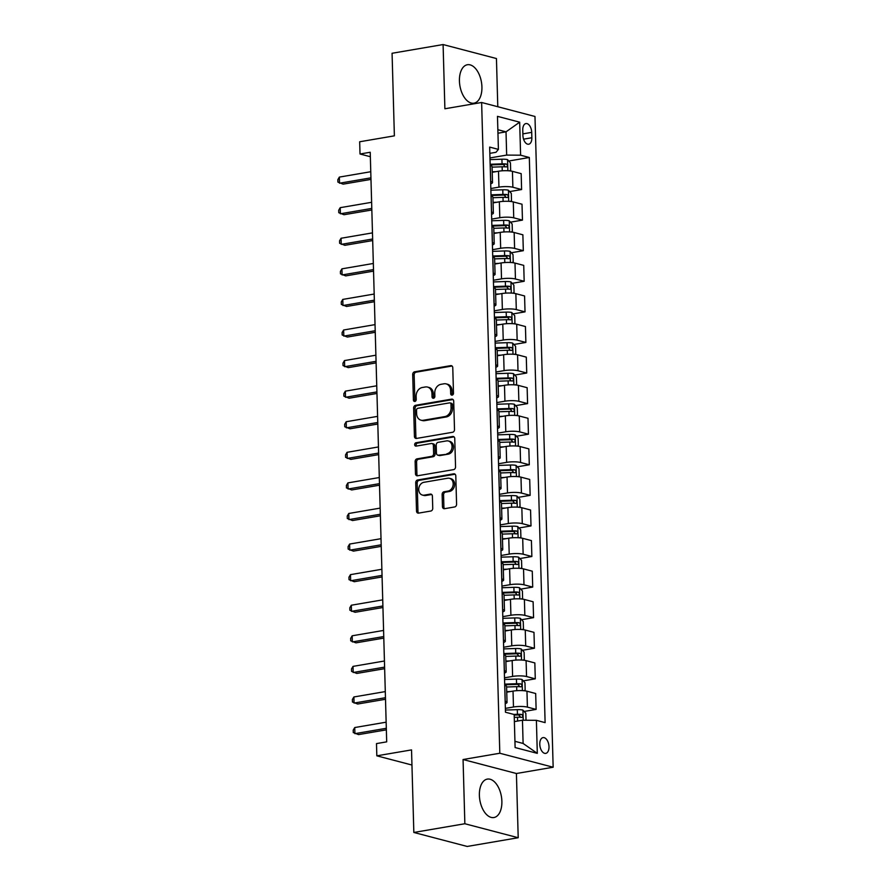 <?xml version="1.0" encoding="UTF-8"?>
<svg xmlns="http://www.w3.org/2000/svg" width="891" height="891" viewBox="0 0 891 891"><rect width="100%" height="100%" fill="white"/><g stroke="black" fill="none" stroke-linecap="round" stroke-linejoin="round"><path stroke-width="1.34" d="M452.127 395.136A1.715 1.381 -75.3 0 0 453.486 393.209L452.773 367.705A2.45 1.971 -75.3 0 0 450.701 365.644L414.638 371.803A2.45 1.971 -75.3 0 0 412.7 374.543L413.413 400.059A1.715 1.381 -75.3 0 0 416.22 399.58L416.13 396.283A7.852 6.304 -75.3 0 1 422.323 387.496L425.33 386.984A7.852 6.304 -75.3 0 1 427.535 387.073A7.852 6.304 -75.3 0 1 431.957 393.577L432.046 396.874A1.715 1.381 -75.3 0 0 434.853 396.395L434.763 393.098A7.852 6.304 -75.3 0 1 440.956 384.322L443.963 383.798A7.852 6.304 -75.3 0 1 446.168 383.887A7.852 6.304 -75.3 0 1 450.59 390.392L450.679 393.688A1.715 1.381 -75.3 0 0 452.127 395.136M501.878 801.265A19.502 10.926 80.3 0 0 487.344 779.102A19.502 10.926 80.3 0 0 479.38 795.373A19.502 10.926 80.3 0 0 493.915 817.537A19.502 10.926 80.3 0 0 501.878 801.265M481.92 86.906A19.502 10.926 80.3 0 0 467.396 64.731A19.502 10.926 80.3 0 0 459.433 81.014A19.502 10.926 80.3 0 0 473.956 103.178A19.502 10.926 80.3 0 0 481.92 86.906M549.001 746.714A7.997 4.477 80.3 0 0 543.042 737.614A7.997 4.477 80.3 0 0 539.779 744.297A7.997 4.477 80.3 0 0 545.737 753.385A7.997 4.477 80.3 0 0 549.001 746.714M442.459 506.634A2.45 1.971 -75.3 0 0 444.531 508.694L454.644 506.957A2.45 1.971 -75.3 0 0 456.582 504.217L455.791 475.883A2.45 1.971 -75.3 0 0 453.719 473.823L417.656 479.982A2.45 1.971 -75.3 0 0 415.718 482.733L416.52 511.066A2.45 1.971 -75.3 0 0 418.581 513.127L430.81 511.033A2.45 1.971 -75.3 0 0 432.748 508.293L432.402 496.164A2.45 1.971 -75.3 0 0 430.331 494.104L424.272 495.14A6.56 5.268 -75.3 0 1 422.434 495.073A6.56 5.268 -75.3 0 1 418.781 488.502A6.56 5.268 -75.3 0 1 423.916 482.298L447.661 478.233A6.56 5.268 -75.3 0 1 449.498 478.311A6.56 5.268 -75.3 0 1 453.14 484.871A6.56 5.268 -75.3 0 1 448.017 491.086L444.052 491.765A2.45 1.971 -75.3 0 0 442.125 494.505L442.459 506.634L443.907 507.012A2.45 1.971 -75.3 0 0 444.609 508.672M497.791 106.731L496.443 58.539L443.094 44.55L392.073 53.271L394.379 135.844L359.674 141.769L360.02 153.998L370.222 152.261L386.694 741.858L376.492 743.595L376.826 755.824L411.954 765.035M464.857 823.741L518.206 837.729L516.412 773.511L463.064 759.522L464.857 823.741L413.836 832.461L411.531 749.899L376.826 755.824M463.064 759.522L499.806 753.24L481.63 102.487L534.979 116.476L553.155 767.229L499.806 753.24M443.094 44.55L444.887 108.769L481.63 102.487M452.561 432.28A2.45 1.971 -75.3 0 0 454.499 429.54L453.708 401.195A2.45 1.971 -75.3 0 0 451.637 399.135L415.574 405.305A2.45 1.971 -75.3 0 0 413.636 408.045L414.426 436.378A2.45 1.971 -75.3 0 0 416.498 438.439L452.561 432.28M454.755 438.539L455.546 466.873A2.45 1.971 -75.3 0 1 453.608 469.624L417.545 475.783A2.45 1.971 -75.3 0 1 415.473 473.722L415.128 461.594A2.45 1.971 -75.3 0 1 417.066 458.854L431.69 456.359A2.45 1.971 -75.3 0 0 433.627 453.608L433.405 445.567A2.45 1.971 -75.3 0 0 431.333 443.506L416.108 446.113A1.715 1.381 -75.3 0 1 416.019 442.749L452.684 436.479A2.45 1.971 -75.3 0 1 454.755 438.539M518.206 837.729L467.185 846.45L413.836 832.461M522.761 130.03L522.917 135.41A7.752 4.344 80.3 0 0 528.686 144.219A7.752 4.344 80.3 0 0 531.849 137.749L531.704 132.369A7.752 4.344 80.3 0 0 525.924 123.559A7.752 4.344 80.3 0 0 522.761 130.03M489.85 153.341L495.997 152.294L498.403 149.387L489.671 147.093L505.464 712.232L514.185 714.515L515.109 747.538L537.306 753.363L523.106 743.462L522.46 720.218L514.385 721.599M498.403 149.387L497.479 116.353L519.676 122.178L520.6 155.201L506.667 155.09L489.983 157.941M508.772 161.004L529.321 157.495L520.6 155.201M529.321 157.495L545.114 722.623L536.393 720.329L537.306 753.363M516.412 773.511L553.155 767.229M360.02 153.998L370.344 156.716M497.946 133.227L506.021 131.846L497.846 129.707M506.667 155.09L506.021 131.846L519.676 122.178M524.153 711.452L536.126 709.403L527.405 707.12A10.001 2.038 178.4 0 0 513.472 707.008L505.353 708.39M536.126 709.403L535.68 693.51L526.96 691.216A10.001 2.038 178.4 0 0 513.027 691.104L506.745 692.173M523.295 680.869L535.279 678.831L526.548 676.536A10.001 2.038 178.4 0 0 512.615 676.425L504.495 677.817M535.279 678.831L534.834 662.926L526.102 660.643A10.001 2.038 178.4 0 0 512.18 660.521L505.888 661.601M522.438 650.296L534.422 648.247L525.701 645.964A10.001 2.038 178.4 0 0 511.768 645.841L503.649 647.234M534.422 648.247L533.976 632.343L525.256 630.06A10.001 2.038 178.4 0 0 511.323 629.937L505.041 631.017M521.591 619.713L533.564 617.663L524.844 615.38A10.001 2.038 178.4 0 0 510.911 615.258L502.791 616.65M533.564 617.663L533.119 601.759L524.398 599.476A10.001 2.038 178.4 0 0 510.465 599.365L504.183 600.434M520.734 589.129L532.707 587.08L523.986 584.797A10.001 2.038 178.4 0 0 510.053 584.685L501.934 586.066M532.707 587.08L532.272 571.187L523.54 568.892A10.001 2.038 178.4 0 0 509.619 568.781L503.326 569.85M519.876 558.557L531.86 556.507L523.14 554.213A10.001 2.038 178.4 0 0 509.207 554.102L501.087 555.494M531.86 556.507L531.415 540.603L522.694 538.32A10.001 2.038 178.4 0 0 508.761 538.197L502.479 539.278M519.03 527.973L531.003 525.924L522.282 523.641A10.001 2.038 178.4 0 0 508.349 523.518L500.23 524.91M531.003 525.924L530.557 510.02L521.836 507.736A10.001 2.038 178.4 0 0 507.903 507.614L501.622 508.694M518.172 497.39L530.145 495.34L521.424 493.057A10.001 2.038 178.4 0 0 507.491 492.946L499.372 494.327M530.145 495.34L529.711 479.436L520.979 477.153A10.001 2.038 178.4 0 0 507.046 477.041L500.764 478.111M517.315 466.806L529.299 464.768L520.567 462.474A10.001 2.038 178.4 0 0 506.645 462.362L498.526 463.743M529.299 464.768L528.853 448.864L520.132 446.569A10.001 2.038 178.4 0 0 506.199 446.458L499.918 447.527M516.468 436.234L528.441 434.184L519.72 431.89A10.001 2.038 178.4 0 0 505.787 431.779L497.668 433.171M528.441 434.184L527.995 418.28L519.275 415.997A10.001 2.038 178.4 0 0 505.342 415.874L499.06 416.955M515.611 405.65L527.583 403.601L518.863 401.318A10.001 2.038 178.4 0 0 504.93 401.195L496.81 402.587M527.583 403.601L527.138 387.696L518.417 385.413A10.001 2.038 178.4 0 0 504.484 385.302L498.203 386.371M514.753 375.066L526.737 373.017L518.005 370.734A10.001 2.038 178.4 0 0 504.083 370.623L495.953 372.004M526.737 373.017L526.291 357.124L517.571 354.83A10.001 2.038 178.4 0 0 503.638 354.718L497.356 355.787M513.895 344.483L525.879 342.445L517.159 340.15A10.001 2.038 178.4 0 0 503.226 340.039L495.106 341.42M525.879 342.445L525.434 326.54L516.713 324.246A10.001 2.038 178.4 0 0 502.78 324.135L496.499 325.204M513.049 313.91L525.022 311.861L516.301 309.578A10.001 2.038 178.4 0 0 502.368 309.455L494.249 310.848M525.022 311.861L524.576 295.957L515.856 293.674A10.001 2.038 178.4 0 0 501.923 293.551L495.641 294.631M512.191 283.327L524.175 281.278L515.443 278.994A10.001 2.038 178.4 0 0 501.51 278.872L493.391 280.264M524.175 281.278L523.73 265.373L514.998 263.09A10.001 2.038 178.4 0 0 501.076 262.979L494.783 264.048M511.334 252.743L523.318 250.694L514.597 248.411A10.001 2.038 178.4 0 0 500.664 248.299L492.545 249.68M523.318 250.694L522.872 234.801L514.152 232.506A10.001 2.038 178.4 0 0 500.219 232.395L493.937 233.464M510.487 222.16L522.46 220.122L513.739 217.827A10.001 2.038 178.4 0 0 499.806 217.716L491.687 219.108M522.46 220.122L522.015 204.217L513.294 201.934A10.001 2.038 178.4 0 0 499.361 201.811L493.079 202.892M509.63 191.587L521.603 189.538L512.882 187.255A10.001 2.038 178.4 0 0 498.949 187.132L490.83 188.524M521.603 189.538L521.168 173.634L512.436 171.35A10.001 2.038 178.4 0 0 498.503 171.228L492.222 172.308M514.931 741.312L523.106 743.462M490.239 165.526L490.195 165.514A10.001 2.038 178.4 0 1 492.066 166.639L492.511 182.544A10.001 2.038 178.4 0 0 490.685 181.43L490.239 165.526M490.696 183.78A10.001 2.038 178.4 0 0 492.511 182.544M491.554 214.363A10.001 2.038 178.4 0 0 493.369 213.127L492.923 197.223A10.001 2.038 178.4 0 0 491.086 196.109L491.041 196.098M493.369 213.127A10.001 2.038 178.4 0 0 491.531 212.013L491.487 212.002M492.411 244.936A10.001 2.038 178.4 0 0 494.215 243.711L493.781 227.806A10.001 2.038 178.4 0 0 491.943 226.693L491.899 226.682M494.215 243.711A10.001 2.038 178.4 0 0 492.389 242.586L492.344 242.575M492.801 257.265L492.756 257.254A10.001 2.038 178.4 0 1 494.628 258.39L495.073 274.283A10.001 2.038 178.4 0 0 493.246 273.169L492.801 257.265M493.269 275.519A10.001 2.038 178.4 0 0 495.073 274.283M494.115 306.103A10.001 2.038 178.4 0 0 495.931 304.867L495.485 288.962A10.001 2.038 178.4 0 0 493.659 287.849L493.603 287.838M495.931 304.867A10.001 2.038 178.4 0 0 494.093 303.753L494.048 303.742M494.973 336.675A10.001 2.038 178.4 0 0 496.788 335.45L496.343 319.546A10.001 2.038 178.4 0 0 494.505 318.432L494.46 318.421M496.788 335.45A10.001 2.038 178.4 0 0 494.95 334.337L494.906 334.325M495.363 349.016L495.318 349.005A10.001 2.038 178.4 0 1 497.189 350.13L497.635 366.034A10.001 2.038 178.4 0 0 495.808 364.909L495.363 349.016M495.83 367.259A10.001 2.038 178.4 0 0 497.635 366.034M496.677 397.843A10.001 2.038 178.4 0 0 498.492 396.606L498.047 380.713A10.001 2.038 178.4 0 0 496.22 379.588L496.164 379.577M498.492 396.606A10.001 2.038 178.4 0 0 496.655 395.493L496.61 395.481M497.534 428.426A10.001 2.038 178.4 0 0 499.35 427.19L498.904 411.286A10.001 2.038 178.4 0 0 497.067 410.172L497.022 410.161M499.35 427.19A10.001 2.038 178.4 0 0 497.512 426.076L497.468 426.065M497.924 440.755L497.88 440.744A10.001 2.038 178.4 0 1 499.751 441.869L500.196 457.774A10.001 2.038 178.4 0 0 498.37 456.66L497.924 440.755M498.392 458.999A10.001 2.038 178.4 0 0 500.196 457.774M499.238 489.582A10.001 2.038 178.4 0 0 501.054 488.357L500.608 472.453A10.001 2.038 178.4 0 0 498.782 471.339L498.737 471.328M501.054 488.357A10.001 2.038 178.4 0 0 499.227 487.232L499.172 487.221M500.096 520.166A10.001 2.038 178.4 0 0 501.911 518.93L501.466 503.036A10.001 2.038 178.4 0 0 499.628 501.911L499.584 501.9M501.911 518.93A10.001 2.038 178.4 0 0 500.074 517.816L500.029 517.805M500.486 532.495L500.441 532.484A10.001 2.038 178.4 0 1 502.324 533.609L502.758 549.513A10.001 2.038 178.4 0 0 500.931 548.399L500.486 532.495M500.954 550.749A10.001 2.038 178.4 0 0 502.758 549.513M501.8 581.322A10.001 2.038 178.4 0 0 503.615 580.097L503.17 564.192A10.001 2.038 178.4 0 0 501.343 563.079L501.299 563.067M503.615 580.097A10.001 2.038 178.4 0 0 501.789 578.983L501.744 578.961M502.658 611.905A10.001 2.038 178.4 0 0 504.473 610.68L504.028 594.776A10.001 2.038 178.4 0 0 502.19 593.662L502.145 593.64M504.473 610.68A10.001 2.038 178.4 0 0 502.635 609.555L502.591 609.544M503.515 642.489A10.001 2.038 178.4 0 0 505.32 641.253L504.885 625.348A10.001 2.038 178.4 0 0 503.047 624.235L503.003 624.223M505.32 641.253A10.001 2.038 178.4 0 0 503.493 640.139L503.047 624.235M504.373 673.073A10.001 2.038 178.4 0 0 506.177 671.836L505.732 655.932A10.001 2.038 178.4 0 0 503.905 654.818L503.861 654.807M506.177 671.836A10.001 2.038 178.4 0 0 504.351 670.723L504.306 670.711M505.219 703.645A10.001 2.038 178.4 0 0 507.035 702.42L506.589 686.515A10.001 2.038 178.4 0 0 504.763 685.402L504.707 685.391M507.035 702.42A10.001 2.038 178.4 0 0 505.197 701.306L505.152 701.284M522.46 720.218L536.393 720.329M452.439 395.036A1.715 1.381 -75.3 0 1 452.116 394.067L452.027 390.77A7.852 6.304 -75.3 0 0 447.605 384.266L446.168 383.887M427.535 387.073L428.972 387.451A7.852 6.304 -75.3 0 1 433.394 393.956L433.494 397.252A1.715 1.381 -75.3 0 0 433.806 398.221M452.06 366.034L416.075 372.182A2.45 1.971 -75.3 0 0 414.148 374.922L414.861 400.438A1.715 1.381 -75.3 0 0 415.173 401.407M452.996 399.536L417.01 405.683A2.45 1.971 -75.3 0 0 415.083 408.423L415.874 436.757A2.45 1.971 -75.3 0 0 416.576 438.428M450.98 404.325A1.715 1.381 -75.3 0 0 449.532 402.877L417.868 408.29A1.715 1.381 -75.3 0 0 416.52 410.205L416.609 413.691A7.852 6.304 -75.3 0 0 421.031 420.196A7.852 6.304 -75.3 0 0 423.236 420.285L444.876 416.587A7.852 6.304 -75.3 0 0 451.069 407.8L450.98 404.325L452.416 404.692A1.715 1.381 -75.3 0 0 451.447 403.278L450.011 402.899M421.031 420.196L422.479 420.574A7.852 6.304 -75.3 0 0 424.684 420.663L423.236 420.285M452.416 404.692L452.517 408.178A7.852 6.304 -75.3 0 1 446.313 416.955L424.684 420.663M432.024 443.54L433.471 443.907A2.45 1.971 -75.3 0 1 434.853 445.945L435.075 453.987A2.45 1.971 -75.3 0 1 433.137 456.727L418.514 459.233A2.45 1.971 -75.3 0 0 416.576 461.972L416.91 474.101A2.45 1.971 -75.3 0 0 417.623 475.772M454.042 436.868L417.456 443.128A1.715 1.381 -75.3 0 0 416.442 446.057M446.87 453.764A6.56 5.268 -75.3 0 0 452.004 447.549A6.56 5.268 -75.3 0 0 448.351 440.989A6.56 5.268 -75.3 0 0 446.514 440.911L438.149 442.337A2.45 1.971 -75.3 0 0 436.211 445.088L436.434 453.129A2.45 1.971 -75.3 0 0 438.506 455.19L448.318 454.143A6.56 5.268 -75.3 0 0 453.441 447.928A6.56 5.268 -75.3 0 0 449.799 441.368L448.351 440.989M437.815 455.167L439.263 455.535A2.45 1.971 -75.3 0 0 439.954 455.568L438.506 455.19M448.318 454.143L439.954 455.568M449.498 478.311L450.946 478.69A6.56 5.268 -75.3 0 1 454.588 485.25A6.56 5.268 -75.3 0 1 449.454 491.464L445.5 492.133A2.45 1.971 -75.3 0 0 443.562 494.884L443.907 507.012M422.434 495.073L423.871 495.441A6.56 5.268 -75.3 0 0 425.72 495.519L424.272 495.14M431.701 494.494L425.72 495.519M455.089 474.212L419.104 480.36A2.45 1.971 -75.3 0 0 417.166 483.111L417.957 511.445A2.45 1.971 -75.3 0 0 418.67 513.116M509.463 170.86L510.643 170.148L510.443 162.808L507.491 159.612A6.627 1.348 178.4 0 0 501.923 159.211L490.028 159.612M496.053 171.651L492.211 171.785M492.077 167.129L502.134 166.795A6.627 1.348 -1.6 0 1 506.366 166.951C507.792 166.216 507.759 165.236 506.288 164.022A6.627 1.348 178.4 0 0 502.056 163.855L490.15 164.256M490.173 164.924L502.168 164.523A3.375 0.691 -1.6 0 1 503.348 164.523L504.763 166.171M370.934 177.844L339.538 183.212L339.36 177.086L370.767 171.729M370.979 179.392L343.135 184.147L337.912 182.109L337.845 179.659L339.36 177.086M510.32 201.444L511.501 200.731L511.3 193.392L508.349 190.195A6.627 1.348 178.4 0 0 502.78 189.794L490.885 190.195M496.9 202.235L493.068 202.357M492.935 197.713L502.992 197.379A6.627 1.348 -1.6 0 1 507.224 197.535C508.638 196.788 508.616 195.808 507.146 194.594A6.627 1.348 178.4 0 0 502.914 194.438L491.008 194.839M491.03 195.508L503.025 195.096A3.375 0.691 -1.6 0 1 504.206 195.107L505.62 196.755M511.178 232.028L512.358 231.315L512.147 223.975L509.195 220.768A6.627 1.348 178.4 0 0 503.638 220.367L491.732 220.779M497.757 232.818L493.915 232.941M493.792 228.296L503.849 227.951A6.627 1.348 -1.6 0 1 508.082 228.118C509.496 227.372 509.474 226.392 507.993 225.178A6.627 1.348 178.4 0 0 503.76 225.022L491.865 225.423M491.888 226.08L503.872 225.679A3.375 0.691 -1.6 0 1 505.063 225.679L506.467 227.328M512.035 262.6L513.216 261.898L513.004 254.559L510.053 251.351A6.627 1.348 178.4 0 0 504.484 250.95L492.589 251.351M498.615 263.391L494.772 263.524M494.639 258.88L504.696 258.535A6.627 1.348 -1.6 0 1 508.928 258.702C510.354 257.956 510.32 256.976 508.85 255.762A6.627 1.348 178.4 0 0 504.618 255.606L492.723 256.007M492.734 256.664L504.729 256.263A3.375 0.691 -1.6 0 1 505.91 256.263L507.324 257.911M371.792 208.416L340.395 213.784L340.217 207.67L371.625 202.302M371.837 209.975L343.993 214.731L338.769 212.693L338.703 210.243L340.217 207.67M372.65 239L341.242 244.368L341.075 238.253L372.471 232.885M372.694 240.559L344.85 245.315L339.616 243.265L339.549 240.826L341.075 238.253M373.496 269.583L342.099 274.951L341.932 268.837L373.329 263.469M373.541 271.131L345.708 275.898L340.473 273.849L340.407 271.41L341.932 268.837M512.882 293.184L514.062 292.471L513.862 285.131L510.911 281.935A6.627 1.348 178.4 0 0 505.342 281.534L493.447 281.935M499.472 293.974L495.63 294.108M495.496 289.452L505.553 289.118A6.627 1.348 -1.6 0 1 509.786 289.274C511.2 288.539 511.178 287.559 509.708 286.345A6.627 1.348 178.4 0 0 505.475 286.178L493.569 286.579M493.592 287.247L505.587 286.835A3.375 0.691 -1.6 0 1 506.767 286.846L508.182 288.495M374.354 300.167L342.957 305.535L342.779 299.409L374.187 294.041M374.398 301.715L346.554 306.471L341.331 304.432L341.264 301.982L342.779 299.409M513.739 323.767L514.92 323.054L514.72 315.715L511.757 312.518A6.627 1.348 178.4 0 0 506.199 312.117L494.293 312.518M500.319 324.558L496.487 324.68M496.354 320.036L506.411 319.702A6.627 1.348 -1.6 0 1 510.643 319.858C512.058 319.112 512.035 318.132 510.554 316.918A6.627 1.348 178.4 0 0 506.333 316.762L494.427 317.163M494.449 317.831L506.444 317.419A3.375 0.691 -1.6 0 1 507.625 317.419L509.028 319.078M514.597 354.351L515.778 353.638L515.566 346.298L512.615 343.091A6.627 1.348 178.4 0 0 507.057 342.69L495.151 343.091M501.176 355.141L497.334 355.264M497.211 350.62L507.269 350.274A6.627 1.348 -1.6 0 1 511.49 350.441C512.915 349.695 512.882 348.715 511.412 347.501A6.627 1.348 178.4 0 0 507.179 347.345L495.285 347.746M495.296 348.403L507.291 348.002A3.375 0.691 -1.6 0 1 508.471 348.002L509.886 349.651M515.443 384.923L516.624 384.221L516.424 376.882L513.472 373.674A6.627 1.348 178.4 0 0 507.903 373.273L496.009 373.674M502.034 385.714L498.192 385.848M498.058 381.203L508.115 380.858A6.627 1.348 -1.6 0 1 512.347 381.014C513.762 380.279 513.739 379.299 512.269 378.085A6.627 1.348 178.4 0 0 508.037 377.918L496.131 378.33M496.153 378.987L508.148 378.586A3.375 0.691 -1.6 0 1 509.329 378.586L510.743 380.234M516.301 415.507L517.482 414.794L517.281 407.454L514.319 404.258A6.627 1.348 178.4 0 0 508.761 403.857L496.855 404.258M502.88 416.297L499.049 416.431M498.915 411.776L508.973 411.442A6.627 1.348 -1.6 0 1 513.205 411.597C514.619 410.851 514.597 409.882 513.116 408.668A6.627 1.348 178.4 0 0 508.895 408.501L496.989 408.902M497.011 409.57L509.006 409.158A3.375 0.691 -1.6 0 1 510.187 409.169L511.601 410.818M517.159 446.09L518.339 445.377L518.128 438.038L515.176 434.841A6.627 1.348 178.4 0 0 509.619 434.44L497.713 434.841M503.738 446.881L499.896 447.004M499.773 442.359L509.83 442.025A6.627 1.348 -1.6 0 1 514.062 442.181C515.477 441.435 515.443 440.455 513.973 439.241A6.627 1.348 178.4 0 0 509.741 439.085L497.846 439.486M497.857 440.154L509.852 439.742A3.375 0.691 -1.6 0 1 511.033 439.742L512.448 441.39M375.211 330.739L343.803 336.107L343.636 329.993L375.044 324.625M375.256 332.298L347.412 337.054L342.189 335.016L342.111 332.566L343.636 329.993M376.069 361.323L344.661 366.691L344.494 360.577L375.891 355.208M376.102 362.882L348.27 367.638L343.035 365.588L342.968 363.149L344.494 360.577M376.915 391.906L345.519 397.275L345.34 391.16L376.748 385.792M376.96 393.454L349.116 398.221L343.893 396.172L343.826 393.722L345.34 391.16M377.773 422.49L346.365 427.847L346.198 421.733L377.606 416.364M377.817 424.038L349.974 428.794L344.75 426.756L344.672 424.305L346.198 421.733M378.63 453.062L347.223 458.431L347.056 452.316L378.452 446.948M378.675 454.622L350.831 459.377L345.597 457.339L345.53 454.889L347.056 452.316M518.005 476.663L519.186 475.961L518.985 468.621L516.034 465.414A6.627 1.348 178.4 0 0 510.465 465.013L498.57 465.414M504.596 477.453L500.753 477.587M500.619 472.943L510.677 472.598A6.627 1.348 -1.6 0 1 514.909 472.765C516.335 472.018 516.301 471.038 514.831 469.824A6.627 1.348 178.4 0 0 510.599 469.668L498.693 470.069M498.715 470.726L510.71 470.325A3.375 0.691 -1.6 0 1 511.891 470.325L513.305 471.974M379.477 483.646L348.08 489.014L347.902 482.9L379.31 477.531M379.521 485.194L351.678 489.961L346.454 487.912L346.387 485.472L347.902 482.9M518.863 507.246L520.043 506.545L519.843 499.205L516.891 495.997A6.627 1.348 178.4 0 0 511.323 495.596L499.417 495.997M505.442 508.037L501.611 508.171M501.477 503.515L511.534 503.181A6.627 1.348 -1.6 0 1 515.766 503.337C517.181 502.602 517.159 501.622 515.689 500.408A6.627 1.348 178.4 0 0 511.456 500.241L499.55 500.642M499.573 501.31L511.568 500.909A3.375 0.691 -1.6 0 1 512.748 500.909L514.163 502.557M380.334 514.23L348.927 519.598L348.76 513.483L380.167 508.115M380.379 515.778L352.535 520.544L347.312 518.495L347.245 516.045L348.76 513.483M519.72 537.83L520.901 537.117L520.689 529.777L517.738 526.581A6.627 1.348 178.4 0 0 512.18 526.18L500.274 526.581M506.3 538.621L502.457 538.754M502.335 534.099L512.392 533.765A6.627 1.348 -1.6 0 1 516.624 533.921C518.039 533.174 518.005 532.205 516.535 530.991A6.627 1.348 178.4 0 0 512.303 530.824L500.408 531.225M500.419 531.894L512.414 531.481A3.375 0.691 -1.6 0 1 513.606 531.493L515.009 533.141M381.192 544.802L349.784 550.17L349.617 544.056L381.014 538.687M381.237 546.361L353.393 551.117L348.158 549.079L348.091 546.629L349.617 544.056M520.567 568.413L521.758 567.701L521.547 560.361L518.595 557.165A6.627 1.348 178.4 0 0 513.027 556.764L501.132 557.165M507.157 569.204L503.315 569.327M503.181 564.682L513.238 564.337A6.627 1.348 -1.6 0 1 517.471 564.504C518.896 563.758 518.863 562.778 517.393 561.564A6.627 1.348 178.4 0 0 513.16 561.408L501.265 561.809M501.277 562.466L513.272 562.065A3.375 0.691 -1.6 0 1 514.452 562.065L515.867 563.713M382.039 575.386L350.642 580.754L350.475 574.639L381.871 569.271M382.083 576.945L354.239 581.7L349.016 579.662L348.949 577.212L350.475 574.639M521.424 598.986L522.605 598.284L522.404 590.945L519.453 587.737A6.627 1.348 178.4 0 0 513.884 587.336L501.989 587.737M508.004 599.777L504.172 599.91M504.039 595.266L514.096 594.921A6.627 1.348 -1.6 0 1 518.328 595.088C519.743 594.342 519.72 593.361 518.25 592.147A6.627 1.348 178.4 0 0 514.018 591.992L502.112 592.392M502.134 593.05L514.129 592.649A3.375 0.691 -1.6 0 1 515.31 592.649L516.724 594.297M382.896 605.969L351.5 611.337L351.321 605.223L382.729 599.855M382.941 607.517L355.097 612.284L349.873 610.235L349.807 607.796L351.321 605.223M522.282 629.569L523.462 628.857L523.251 621.528L520.299 618.321A6.627 1.348 178.4 0 0 514.742 617.92L502.836 618.321M508.861 630.36L505.019 630.494M504.896 625.838L514.953 625.504A6.627 1.348 -1.6 0 1 519.186 625.66C520.6 624.925 520.578 623.945 519.097 622.731A6.627 1.348 178.4 0 0 514.864 622.564L502.97 622.965M502.992 623.633L514.987 623.232A3.375 0.691 -1.6 0 1 516.167 623.232L517.571 624.881M383.754 636.553L352.346 641.921L352.179 635.795L383.575 630.438M383.798 638.101L355.955 642.857L350.72 640.818L350.653 638.368L352.179 635.795M384.611 667.125L353.204 672.493L353.036 666.379L384.433 661.011M384.645 668.684L356.812 673.44L351.577 671.402L351.511 668.952L353.036 666.379M523.14 660.153L524.32 659.44L524.108 652.101L521.157 648.904A6.627 1.348 178.4 0 0 515.599 648.503L503.693 648.904M509.719 660.944L505.876 661.077M505.754 656.422L515.811 656.088A6.627 1.348 -1.6 0 1 520.032 656.244C521.458 655.498 521.424 654.529 519.954 653.315A6.627 1.348 178.4 0 0 515.722 653.148L503.827 653.548M503.838 654.217L515.833 653.805A3.375 0.691 -1.6 0 1 517.014 653.816L518.428 655.464M523.986 690.737L525.167 690.024L524.966 682.684L522.015 679.477A6.627 1.348 178.4 0 0 516.446 679.076L504.551 679.488M510.576 691.527L506.734 691.65M506.6 687.006L516.657 686.66A6.627 1.348 -1.6 0 1 520.89 686.827C522.304 686.081 522.282 685.101 520.812 683.887A6.627 1.348 178.4 0 0 516.58 683.731L504.674 684.132M504.696 684.789L516.691 684.388A3.375 0.691 -1.6 0 1 517.871 684.388L519.286 686.037M385.458 697.709L354.061 703.077L353.883 696.962L385.291 691.594M385.502 699.268L357.659 704.024L352.435 701.985L352.368 699.535L353.883 696.962M526.013 720.251L525.824 713.268L522.861 710.06A6.627 1.348 178.4 0 0 517.303 709.659L505.397 710.06M514.263 717.355L517.515 717.244A6.627 1.348 -1.6 0 1 521.747 717.411C523.162 716.665 523.14 715.685 521.658 714.471A6.627 1.348 178.4 0 0 517.437 714.315L513.862 714.426M514.196 715.083L517.548 714.972A3.375 0.691 -1.6 0 1 518.729 714.972L520.144 716.62M386.315 728.292L354.908 733.661L354.741 727.546L386.148 722.178M386.36 729.84L358.516 734.607L353.293 732.558L353.215 730.119L354.741 727.546M513.472 707.008L513.027 691.104M512.615 676.425L512.18 660.521M511.768 645.841L511.323 629.937M510.911 615.258L510.465 599.365M510.053 584.685L509.619 568.781M509.207 554.102L508.761 538.197M508.349 523.518L507.903 507.614M507.491 492.946L507.046 477.041M506.645 462.362L506.199 446.458M505.787 431.779L505.342 415.874M504.93 401.195L504.484 385.302M504.083 370.623L503.638 354.718M503.226 340.039L502.78 324.135M502.368 309.455L501.923 293.551M501.51 278.872L501.076 262.979M500.664 248.299L500.219 232.395M499.806 217.716L499.361 201.811M498.949 187.132L498.503 171.228M512.882 187.255L512.436 171.35M513.739 217.827L513.294 201.934M491.531 212.013L491.086 196.109M514.597 248.411L514.152 232.506M492.389 242.586L491.943 226.693M515.443 278.994L514.998 263.09M516.301 309.578L515.856 293.674M494.093 303.753L493.659 287.849M517.159 340.15L516.713 324.246M494.95 334.337L494.505 318.432M518.005 370.734L517.571 354.83M518.863 401.318L518.417 385.413M496.655 395.493L496.22 379.588M519.72 431.89L519.275 415.997M497.512 426.076L497.067 410.172M520.567 462.474L520.132 446.569M521.424 493.057L520.979 477.153M499.227 487.232L498.782 471.339M522.282 523.641L521.836 507.736M500.074 517.816L499.628 501.911M523.14 554.213L522.694 538.32M523.986 584.797L523.54 568.892M501.789 578.983L501.343 563.079M524.844 615.38L524.398 599.476M502.635 609.555L502.19 593.662M525.701 645.964L525.256 630.06M526.548 676.536L526.102 660.643M504.351 670.723L503.905 654.818M527.405 707.12L526.96 691.216M505.197 701.306L504.763 685.402M522.872 133.884L531.704 132.369M523.552 139.174L531.849 137.749M452.027 390.77L450.59 390.392M433.494 397.252L432.046 396.874M433.394 393.956L431.957 393.577M414.861 400.438L413.413 400.059M414.148 374.922L412.7 374.543M416.075 372.182L414.638 371.803M452.004 365.978L450.701 365.644M452.116 394.067L450.679 393.688M415.874 436.757L414.426 436.378M415.083 408.423L413.636 408.045M417.01 405.683L415.574 405.305M452.94 399.48L451.637 399.135M446.313 416.955L444.876 416.587M452.517 408.178L451.069 407.8M416.91 474.101L415.473 473.722M416.576 461.972L415.128 461.594M418.514 459.233L417.066 458.854M433.137 456.727L431.69 456.359M435.075 453.987L433.627 453.608M434.853 445.945L433.405 445.567M417.456 443.128L416.019 442.749M453.987 436.824L452.684 436.479M443.562 494.884L442.125 494.505M445.5 492.133L444.052 491.765M449.454 491.464L448.017 491.086M431.634 494.449L430.331 494.104M417.957 511.445L416.52 511.066M417.166 483.111L415.718 482.733M419.104 480.36L417.656 479.982M455.023 474.168L453.719 473.823M507.87 170.749L507.569 159.689M502.056 163.855L501.923 159.211M502.246 170.805L502.134 166.795M503.348 164.523L506.288 164.022M508.728 201.321L508.416 190.273M502.914 194.438L502.78 189.794M503.103 201.377L502.992 197.379M504.206 195.107L507.146 194.594M509.585 231.905L509.273 220.857M503.76 225.022L503.638 220.367M503.961 231.961L503.849 227.951M505.063 225.679L507.993 225.178M510.432 262.489L510.131 251.429M504.618 255.606L504.484 250.95M504.818 262.544L504.696 258.535M505.91 256.263L508.85 255.762M511.289 293.072L510.977 282.013M505.475 286.178L505.342 281.534M505.665 293.128L505.553 289.118M506.767 286.846L509.708 286.345M512.147 323.645L511.835 312.596M506.333 316.762L506.199 312.117M506.522 323.7L506.411 319.702M507.625 317.419L510.554 316.918M513.004 354.228L512.693 343.18M507.179 347.345L507.057 342.69M507.38 354.284L507.269 350.274M508.471 348.002L511.412 347.501M513.851 384.812L513.55 373.752M508.037 377.918L507.903 373.273M508.226 384.867L508.115 380.858M509.329 378.586L512.269 378.085M514.708 415.384L514.397 404.336M508.895 408.501L508.761 403.857M509.084 415.451L508.973 411.442M510.187 409.169L513.116 408.668M515.566 445.968L515.254 434.919M509.741 439.085L509.619 434.44M509.942 446.023L509.83 442.025M511.033 439.742L513.973 439.241M516.412 476.551L516.112 465.503M510.599 469.668L510.465 465.013M510.788 476.607L510.677 472.598M511.891 470.325L514.831 469.824M517.27 507.135L516.958 496.075M511.456 500.241L511.323 495.596M511.646 507.191L511.534 503.181M512.748 500.909L515.689 500.408M518.128 537.707L517.816 526.659M512.303 530.824L512.18 526.18M512.503 537.763L512.392 533.765M513.606 531.493L516.535 530.991M518.974 568.291L518.673 557.243M513.16 561.408L513.027 556.764M513.35 568.347L513.238 564.337M514.452 562.065L517.393 561.564M519.832 598.875L519.52 587.815M514.018 591.992L513.884 587.336M514.207 598.93L514.096 594.921M515.31 592.649L518.25 592.147M520.689 629.458L520.377 618.399M514.864 622.564L514.742 617.92M515.065 629.514L514.953 625.504M516.167 623.232L519.097 622.731M521.536 660.031L521.235 648.982M515.722 653.148L515.599 648.503M515.922 660.086L515.811 656.088M517.014 653.816L519.954 653.315M522.393 690.614L522.081 679.566M516.58 683.731L516.446 679.076M516.769 690.67L516.657 686.66M517.871 684.388L520.812 683.887M523.217 720.229L522.939 710.138M517.437 714.315L517.303 709.659M517.615 721.042L517.515 717.244M518.729 714.972L521.658 714.471"/></g></svg>
